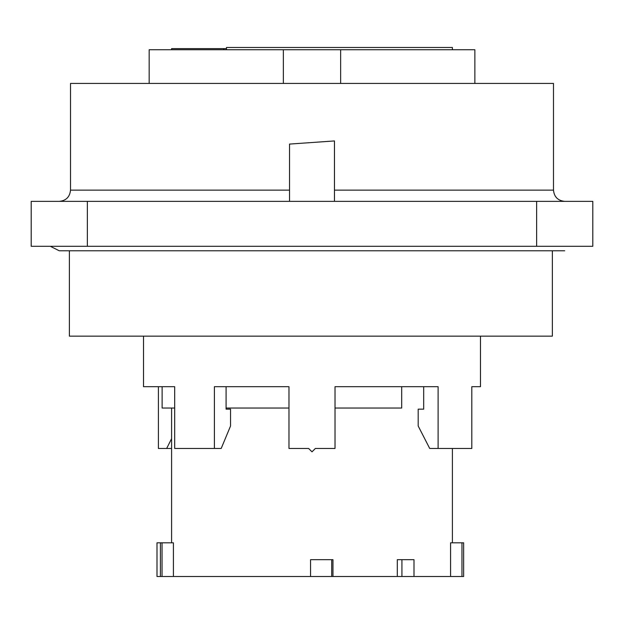 <?xml version="1.0" encoding="UTF-8"?>
<svg xmlns="http://www.w3.org/2000/svg" width="624" height="624" viewBox="0 0 624 624"><rect width="100%" height="100%" fill="white"/><g stroke="black" fill="none" stroke-linecap="round" stroke-linejoin="round"><path stroke-width="0.94" d="M289.536 201.365L289.536 144.082L334.464 140.938L334.464 201.365M334.464 190.133L553.488 190.133L553.488 83.429L70.512 83.429L70.512 190.133C69.833 196.942 66.089 200.686 59.28 201.365M87.36 246.293L592.8 246.293L592.8 201.365L31.2 201.365L31.2 246.293L87.36 246.293L87.36 201.365M283.358 83.429L283.358 49.733L340.642 49.733L340.642 83.429M474.864 83.429L474.864 49.733L340.642 49.733M283.358 49.733L149.167 49.733L149.167 83.429M452.4 49.733L452.4 47.486L226.481 47.486L226.481 49.733M223.774 49.733L223.774 48.61L226.481 48.61M223.774 48.61L171.6 48.61L171.6 49.733M397.301 559.666L401.926 559.666L401.926 576.514L397.301 576.514L397.301 559.666L413.993 559.666L413.993 576.514L401.926 576.514M461.955 542.818L463.632 542.818L463.632 576.514L461.955 576.514L461.955 542.818L450.59 542.818L450.59 576.514L461.955 576.514M156.998 576.514L156.998 542.818L160.407 542.818L160.407 576.514L156.998 576.514M162.045 576.514L173.41 576.514L173.41 542.818L162.045 542.818L162.045 576.514L160.407 576.514M162.045 542.818L160.407 542.818M331.711 559.666L331.711 576.514L310.557 576.514L310.557 559.666L332.966 559.666L332.966 576.514L331.711 576.514M173.41 576.514L310.557 576.514M413.993 576.514L450.59 576.514M332.966 576.514L397.301 576.514M174.681 408.034L162.123 408.034L162.123 386.693M401.692 386.693L401.692 408.034L335.026 408.034M226.083 408.034L288.974 408.034M226.083 386.693L226.083 409.157L230.537 409.157L230.537 426.005L221.2 448.469L214.391 448.469L214.391 386.693L288.974 386.693L288.974 448.469L308.63 448.469L312 451.838L315.37 448.469L335.026 448.469L335.026 386.693L438.11 386.693L438.11 448.469L429.71 448.469L418.189 426.005L418.189 409.157L423.688 409.157L423.688 386.693M171.6 438.656L166.663 448.469L171.6 448.469M214.391 448.469L174.681 448.469L174.681 386.693L143.52 386.693L143.52 336.149M166.663 448.469L158.402 448.469L158.402 386.693M438.11 448.469L471.806 448.469L471.806 386.693L480.48 386.693L480.48 336.149M552.365 250.786L552.365 336.149L69.389 336.149L69.389 250.786M289.536 190.133L70.512 190.133M536.64 246.293L536.64 201.365M553.488 190.133C554.167 196.942 557.911 200.686 564.72 201.365M50.294 246.293L59.28 250.786L564.72 250.786M171.6 408.034L171.6 542.818M452.4 448.469L452.4 542.818"/></g></svg>
